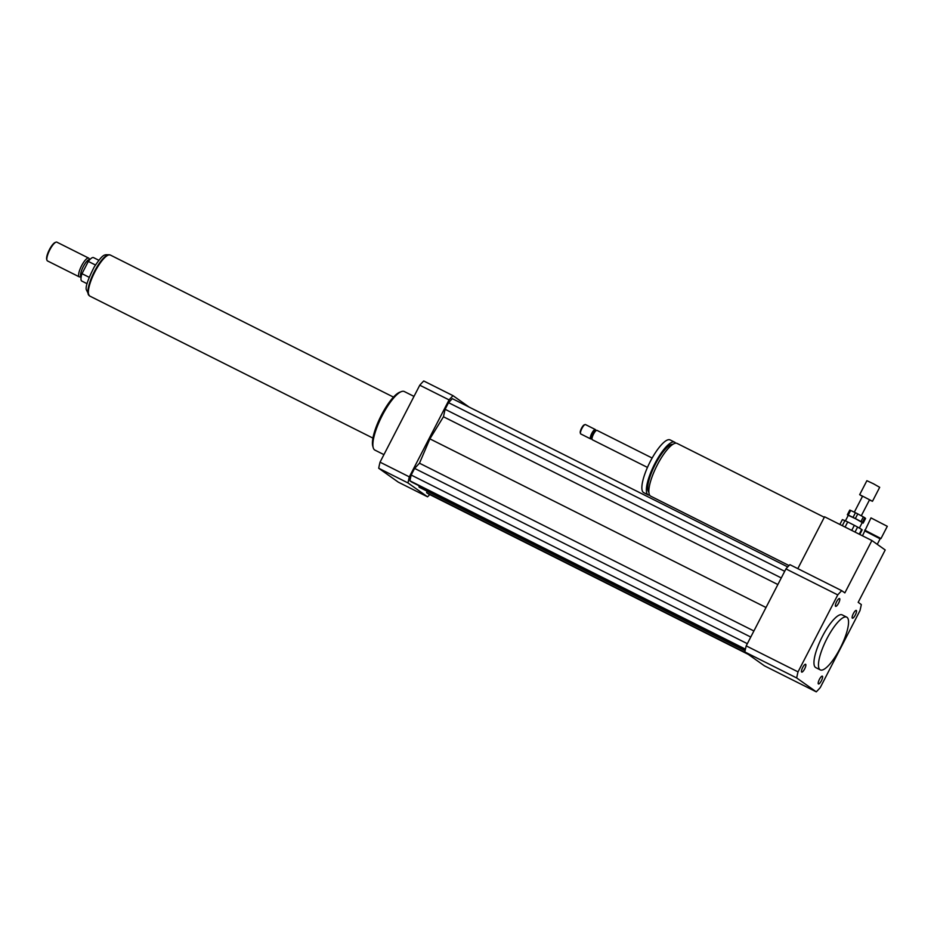 <?xml version="1.0" encoding="UTF-8"?>
<svg xmlns="http://www.w3.org/2000/svg" width="934" height="934" viewBox="0 0 934 934"><rect width="100%" height="100%" fill="white"/><g stroke="black" fill="none" stroke-linecap="round" stroke-linejoin="round"><path stroke-width="1.4" d="M804.653 668.896A4.355 1.191 -63.4 0 1 801.711 672.095A4.355 1.191 -63.4 0 1 802.598 667.67A4.355 1.191 -63.4 0 1 805.622 664.308A4.355 1.191 -63.4 0 1 804.653 668.896M835.603 606.318A4.355 1.191 -63.4 0 1 836.572 601.835A4.355 1.191 -63.4 0 1 839.561 598.554A4.355 1.191 -63.4 0 1 838.674 602.979A4.355 1.191 -63.4 0 1 835.65 606.341A4.355 1.191 -63.4 0 1 835.603 606.318M853.349 613.615A4.355 1.191 -63.4 0 1 856.28 610.416A4.355 1.191 -63.4 0 1 855.392 614.841A4.355 1.191 -63.4 0 1 852.38 618.203A4.355 1.191 -63.4 0 1 853.349 613.615M822.387 676.193A4.355 1.191 -63.4 0 1 821.418 680.676A4.355 1.191 -63.4 0 1 818.441 683.957A4.355 1.191 -63.4 0 1 819.328 679.532A4.355 1.191 -63.4 0 1 822.352 676.169A4.355 1.191 -63.4 0 1 822.387 676.193M864.966 531.002L880.108 538.813L880.995 538.533L887.3 526.321L870.99 517.903L862.491 535.812M880.995 538.533L864.686 530.115M789.02 565.56L650.671 496.152A29.491 8.079 -63.4 0 1 657.232 465.062A29.491 8.079 -63.4 0 1 677.115 443.428L824.313 517.284M648.861 492.206A26.864 7.355 -63.4 0 1 655.341 464.245A26.864 7.355 -63.4 0 1 672.877 444.339M649.62 495.137A29.491 8.079 -63.4 0 1 648.184 494.903A29.491 8.079 -63.4 0 1 654.757 463.824A29.491 8.079 -63.4 0 1 674.64 442.191A29.491 8.079 -63.4 0 1 675.679 443.206M648.184 494.903L643.678 492.638A29.491 8.079 -63.4 0 1 650.251 461.559A29.491 8.079 -63.4 0 1 670.133 439.926L674.64 442.191M647.449 467.409L592.308 439.739A5.242 1.436 -63.4 0 1 592.039 439.365A5.242 1.436 -63.4 0 1 593.475 434.217A5.242 1.436 -63.4 0 1 596.546 430.387A5.242 1.436 -63.4 0 1 597.013 430.376L652.154 458.034M592.039 439.365L591.689 438.139A4.261 1.167 -63.4 0 1 592.856 433.948A4.261 1.167 -63.4 0 1 595.343 430.831L596.546 430.387M591.817 438.606L591.082 438.887A5.242 1.436 -63.4 0 1 590.615 438.898A5.242 1.436 -63.4 0 1 591.782 433.364A5.242 1.436 -63.4 0 1 595.32 429.523A5.242 1.436 -63.4 0 1 595.588 429.897L595.81 430.656M590.615 438.898L580.761 433.948A5.242 1.436 -63.4 0 1 580.493 433.574A5.242 1.436 -63.4 0 1 581.929 428.426A5.242 1.436 -63.4 0 1 584.999 424.585A5.242 1.436 -63.4 0 1 585.466 424.573L595.32 429.523M580.493 433.574L580.259 432.746A4.588 1.261 -63.4 0 1 581.508 428.251A4.588 1.261 -63.4 0 1 584.205 424.888L584.999 424.585M797.811 568.643L824.57 516.782L871.889 540.529L844.861 592.892L841.732 590.673A65.532 17.956 -63.4 0 0 837.763 594.9L785.938 568.899A65.532 17.956 -63.4 0 1 789.907 564.673L841.732 590.673M785.938 568.899L746.208 645.873A65.532 17.956 -63.4 0 0 744.853 651.955L764.444 665.837L816.269 691.837A65.532 17.956 -63.4 0 0 820.239 687.611L859.969 610.638A65.532 17.956 -63.4 0 0 861.311 604.555L858.183 602.337L885.21 549.974L871.889 540.529M819.994 669.701A29.491 8.079 -63.4 0 1 826.567 639.346A29.491 8.079 -63.4 0 1 846.729 617.152A29.491 8.079 -63.4 0 1 840.728 647.134A29.491 8.079 -63.4 0 1 820.286 669.876A29.491 8.079 -63.4 0 1 819.994 669.701M820.286 669.876L815.779 667.612A29.491 8.079 -63.4 0 1 815.487 667.436A29.491 8.079 -63.4 0 1 822.06 637.081A29.491 8.079 -63.4 0 1 842.223 614.899L846.729 617.152M816.269 691.837L796.679 677.956A65.532 17.956 -63.4 0 1 798.033 671.873L837.763 594.9M744.853 651.955L796.679 677.956M746.208 645.873L798.033 671.873M383.932 454.636L374.908 450.106A32.76 8.978 -63.4 0 1 373.238 447.748A32.76 8.978 -63.4 0 1 382.204 415.572A32.76 8.978 -63.4 0 1 401.398 391.603A32.76 8.978 -63.4 0 1 404.294 391.533L413.995 396.401M373.238 447.748L372.759 446.102A31.452 8.616 -63.4 0 1 381.376 415.221A31.452 8.616 -63.4 0 1 399.81 392.198L401.398 391.603M469.16 407.107L453.037 395.677A65.532 17.956 116.6 0 0 449.067 399.892L409.337 476.865A65.532 17.956 116.6 0 0 407.995 482.948L427.574 496.83A65.532 17.956 116.6 0 0 429.757 494.588M418.747 485.587L419.168 487.221L745.099 650.729M787.724 566.926L452.301 398.643L448.53 402.659L445.109 409.29L443.452 416.762L429.885 438.863L419.483 463.206L414.603 468.401L411.17 475.032L409.898 480.8L411.579 482.002L745.367 649.457M426.966 491.132L426.628 492.662L428.309 493.864L748.321 654.407M409.337 476.865L380.045 462.167A65.532 17.956 116.6 0 0 378.702 468.249L398.281 482.142L427.574 496.83M407.995 482.948L378.702 468.249M453.037 395.677L423.744 380.979A65.532 17.956 116.6 0 0 419.775 385.205L380.045 462.167M449.067 399.892L419.775 385.205M443.452 416.762L777.859 584.532M429.885 438.863L766.008 607.497M445.109 409.29L781.268 577.936M448.53 402.659L784.7 571.304M409.898 480.8L745.437 649.142M411.17 475.032L747.34 643.678M414.603 468.401L750.761 637.046M419.483 463.206L753.89 630.975M426.628 492.662L746.628 653.205M89.174 277.293L81.982 273.685L88.31 261.427L95.443 264.999M98.841 260.282L93.54 257.621A13.111 3.596 116.6 0 0 88.31 261.427M81.982 273.685A13.111 3.596 116.6 0 0 81.783 281.052L87.084 283.714M89.781 259.675L89.01 258.438A10.484 2.872 116.6 0 0 88.648 258.099L56.881 242.163A10.484 2.872 116.6 0 0 55.947 242.186L55.153 242.49A9.83 2.697 116.6 0 0 49.198 250.043A9.83 2.697 116.6 0 0 46.7 259.325L46.934 260.154A10.484 2.872 116.6 0 0 47.471 260.913L79.25 276.849A10.484 2.872 116.6 0 0 79.729 276.931L81.176 276.814M55.947 242.186A10.484 2.872 116.6 0 0 49.607 250.242A10.484 2.872 116.6 0 0 46.934 260.154M88.648 258.099A10.484 2.872 116.6 0 0 81.375 266.19A10.484 2.872 116.6 0 0 79.25 276.849M89.711 259.734L89.676 259.722A9.503 2.604 116.6 0 0 83.079 267.042A9.503 2.604 116.6 0 0 81.153 276.697L81.188 276.721M393.494 397.113L110.34 255.052A22.941 6.281 116.6 0 0 94.439 272.74A22.941 6.281 116.6 0 0 89.769 296.055L372.923 438.104M853.046 517.378L848.247 515.089L850.652 510.443L855.451 512.719L853.046 517.378L855.357 518.545L857.762 513.898L863.355 516.899L860.95 521.546L855.357 518.545M863.168 523.087L862.374 522.375L864.779 517.716L865.573 518.44L863.168 523.087L862.164 522.69M850.652 510.443L849.765 510.092L847.36 514.739L848.189 515.475M862.374 522.375L860.95 521.546M848.247 515.089L847.36 514.739M859.373 528.095L862.257 522.526L855.404 518.639L848.27 515.311L845.422 520.845M864.779 517.716L863.355 516.899M857.762 513.898L855.451 512.719M845.072 527.068L847.722 521.943L854.353 525.317L851.726 530.407M859.782 534.446L862.164 529.847L861.685 529.438L859.245 534.178M842.375 519.619L839.864 524.464L842.375 519.619L844.92 520.623L842.305 525.69M855.03 532.065L857.61 527.068L861.685 529.438M847.722 521.943L844.92 520.623M857.61 527.068L854.353 525.317M869.461 499.994L872.484 501.278L879.688 487.314L873.418 483.754L866.88 480.695L859.665 494.67L862.467 496.386M872.484 501.278L859.665 494.67M861.3 515.79L869.566 499.772L862.584 496.164L854.318 512.182M89.104 295.494A22.743 6.234 -63.4 0 1 93.925 272.483A22.743 6.234 -63.4 0 1 109.488 254.865M880.108 538.813L877.26 544.335M89.302 295.599L86.278 289.645C85.438 286.633 88.076 279.091 94.182 267.031C103.382 253.371 104.188 254.562 109.687 254.947M862.164 529.847L859.782 534.458"/></g></svg>
